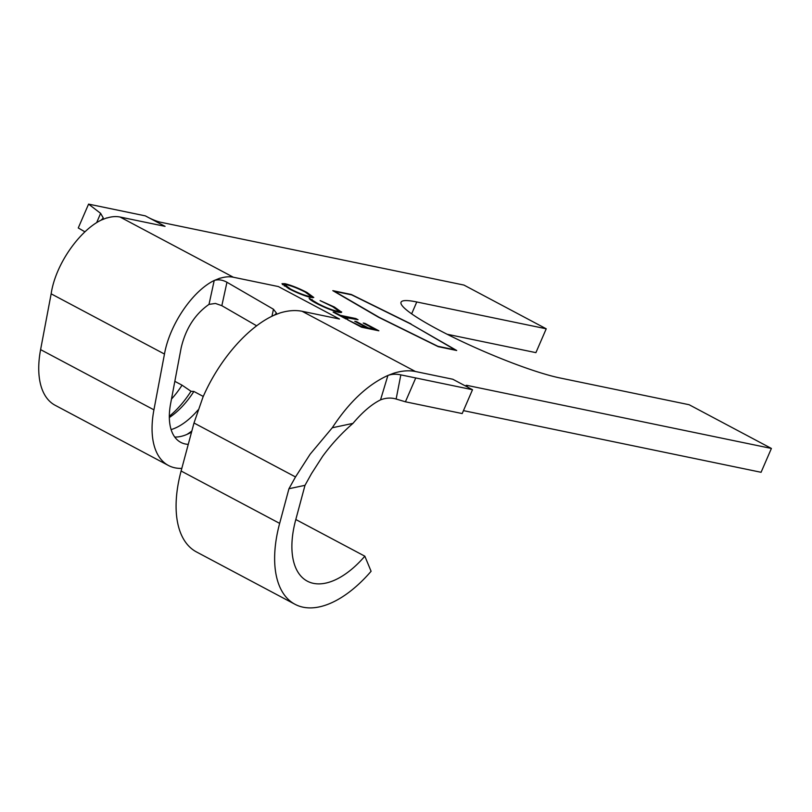 <?xml version="1.0" encoding="UTF-8"?>
<svg xmlns="http://www.w3.org/2000/svg" width="812" height="812" viewBox="0 0 812 812"><rect width="100%" height="100%" fill="white"/><g stroke="black" fill="none" stroke-linecap="round" stroke-linejoin="round"><path stroke-width="1.22" d="M311.554 473.538L322.608 456.354C331.529 444.184 341.649 433.192 352.956 423.377C362.497 412.08 371.683 404.244 380.534 399.869L387.903 375.459C367.653 384.655 349.109 402.092 332.26 427.772L310.123 454.212L295.507 476.948L288.95 488.733L304.997 485.322L311.554 473.538M220.103 278.283A66.817 35.007 118 0 1 233.379 277.237L278.374 286.565L339.477 319.025L302.094 311.28C295.416 309.961 288.118 310.499 280.221 312.894L274.446 315.086C247.954 326.739 219.027 359.868 202.909 397.281L193.997 423.001L181.106 471.011A107.438 56.292 118 0 0 196.474 551.937L295.02 604.301A107.438 56.292 118 0 0 371.094 571.283L364.832 556.19L295.812 519.518M302.094 311.28L415.419 371.5C408.74 370.17 401.443 370.779 393.495 373.307L387.903 375.459C391.81 374.048 396.124 373.855 400.834 374.88L415.744 377.956L405.421 401.798L462.19 413.562L472.503 389.719L415.764 377.956M341.314 312.447L341.588 311.828C341.913 312.579 340.898 312.711 338.543 312.204C332.149 310.631 324.729 307.657 316.284 303.302C311.838 300.937 309.453 299.283 309.159 298.339L318.202 303.739C325.125 307.322 331.215 309.758 336.442 311.057L338.766 311.067L332.697 306.692L320.101 300.602L334.453 307.058L341.639 312.214M378.879 330.799L361.573 327.216L347.678 319.837L361.137 326.414L366.466 327.51L354.773 321.308L356.549 321.674L368.232 327.886L374.89 329.256L363.208 323.054L364.984 323.42L378.879 330.799M411.045 323.947L351.271 294.472L332.818 290.655L378.483 317.208L438.257 346.683L456.709 350.5L410.953 324.161M106.788 218.063A66.817 35.007 -62 0 1 120.054 217.027L165.049 226.345L148.302 217.443A9.176 1.177 -156.6 0 0 160.045 222.112L463.946 285.073L546.232 328.799L416.779 301.973A94.984 12.241 23.4 0 0 401.047 302.216A94.984 12.241 23.4 0 0 459.592 340.37A94.984 12.241 23.4 0 0 559.661 377.905L689.114 404.721L771.4 448.447L467.499 385.487L467.001 386.634M472.503 389.719L469.549 388.146A9.176 1.177 -156.6 0 1 465.976 385.507A9.176 1.177 -156.6 0 1 467.499 385.487M342.502 316.507L347.871 319.36L346.095 318.994L333.143 312.112L334.92 312.478L340.289 315.33L355.818 318.548L358.031 319.725L342.299 316.974M310.925 297.476C304.703 295.974 297.375 293.071 288.96 288.778L281.997 283.692L284.941 283.692C291.203 285.225 298.542 288.138 306.956 292.442L313.777 297.466L310.925 297.476M352.956 423.377L332.26 427.772M209.009 304.378L214.216 280.475C218.266 279.237 222.518 279.825 226.954 282.261L221.838 305.688L215.413 303.444L209.009 304.378C194.971 314.193 185.694 328.667 181.167 347.78L170.632 403.564A60.271 31.577 118 0 0 180.761 442.357A60.271 31.577 118 0 0 188.262 444.357M181.807 468.382A86.468 45.31 -62 0 1 168.47 465.499A86.468 45.31 -62 0 1 153.925 409.837L164.471 354.052C169.637 324.567 192.495 291.021 214.216 280.475L220.143 278.1M546.232 328.799L535.91 352.641L447.118 334.25M771.4 448.447L761.077 472.29L463.459 410.628M171.484 399.057A60.271 31.577 118 0 0 182.05 385.172L174.834 381.335M203.274 396.449L193.875 391.455L190.993 391.282L182.05 385.172M171.119 429.599A60.271 31.577 118 0 0 198.026 409.979M169.332 417.5A60.271 31.577 118 0 0 193.875 391.455M168.47 465.499L55.145 405.279A86.468 45.31 -62 0 1 40.6 349.627L51.146 293.832C55.531 263.971 79.83 230.476 101.104 220.153L106.819 217.88M174.742 437.039A60.271 31.577 118 0 0 190.109 432.877A60.271 31.577 118 0 0 191.561 432.075M186.933 434.42A68.127 35.698 118 0 0 191.845 431.01M169.332 416.251A68.127 35.698 118 0 0 190.993 391.282M364.832 556.19A81.23 42.559 118 0 1 307.312 581.159A81.23 42.559 118 0 1 295.69 519.964L304.997 485.322M181.106 471.011L279.653 523.375A107.438 56.292 118 0 0 295.02 604.301M279.653 523.375L288.95 488.733M226.954 282.261L273.461 309.25L276.516 313.229L274.446 315.086M221.838 305.688L256.693 325.835M271.949 316.274L273.461 309.25M148.302 217.443L145.338 215.87L88.579 204.116L78.256 227.959L84.905 231.806M96.75 222.437L100.617 213.343L88.579 204.116M100.617 213.343L103.286 217.971L101.104 220.153M405.421 401.798L396.134 399.027C391.13 397.525 385.933 397.809 380.534 399.869M400.834 374.88L396.134 399.027M410.344 323.805L351.677 294.878L334.371 291.295L379.184 317.35L437.851 346.277L455.156 349.86L410.344 323.805M366.171 328.17L366.466 327.51M367.948 328.535L368.232 327.886M374.606 329.916L374.89 329.256M355.534 319.207L355.818 318.548M311.676 300.633L312.133 299.577M336.198 311.625L336.442 311.057M338.249 312.265L338.766 311.067L340.675 312.508M282.464 284.606L284.423 284.89L284.941 283.692M310.976 296.278L312.813 297.74M284.342 286.068L284.86 284.88L290.625 289.092C297.517 292.624 303.546 295.02 308.702 296.299L310.966 296.299L305.271 292.117C298.38 288.575 292.34 286.149 287.143 284.87L284.86 284.88M308.458 296.857L308.702 296.299M233.379 277.237L120.054 217.027M469.549 388.146L452.802 379.245L415.419 371.5M153.925 409.837L40.6 349.627M411.643 313.848L416.779 301.973M164.471 354.052L51.146 293.832M193.997 423.001L295.507 476.948M310.966 296.299L310.448 297.486"/></g></svg>
